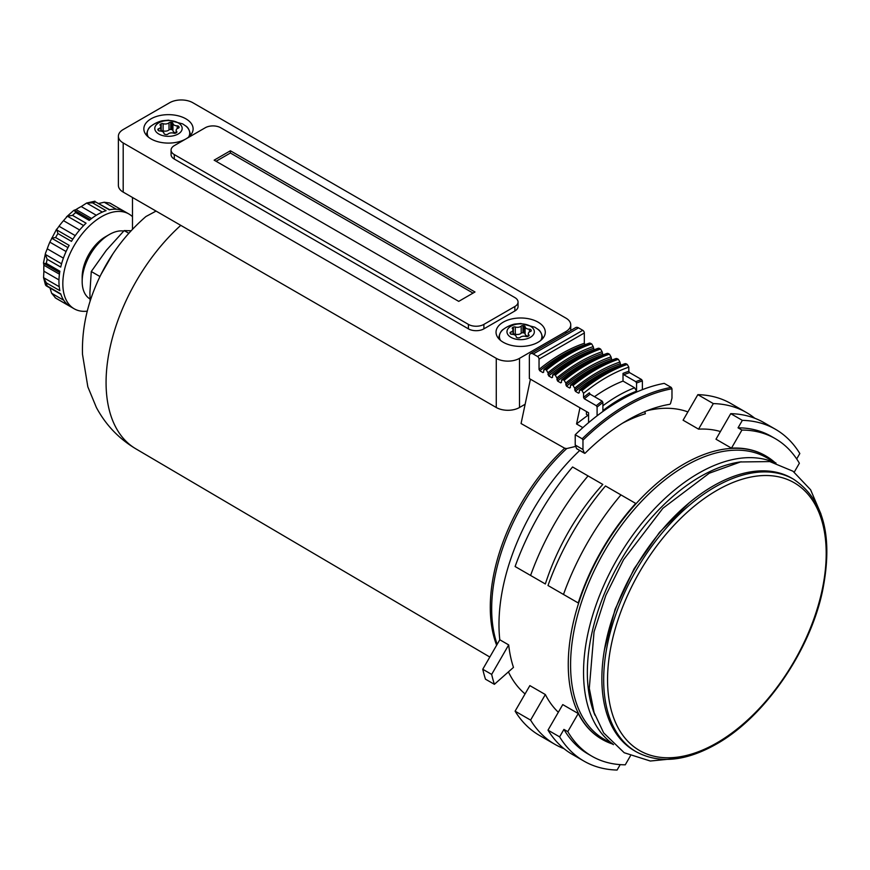 <?xml version="1.0" encoding="UTF-8"?>
<svg xmlns="http://www.w3.org/2000/svg" width="870" height="870" viewBox="0 0 870 870"><rect width="100%" height="100%" fill="white"/><g stroke="black" fill="none" stroke-linecap="round" stroke-linejoin="round"><path stroke-width="1.3" d="M156.056 211.084L145.921 216.532C121.311 237.858 103.356 264.143 92.057 295.408C85.108 314.853 81.921 334.493 82.498 354.329L87.837 386.835L96.363 407.454C105.705 424.875 118.842 438.654 135.796 448.8A145.181 83.824 -60 0 1 180.775 225.352M132.479 197.468L132.479 229.256M530.428 379.179L521.065 423.538L564.663 448.224L566.74 448.55L575.744 446.397M494.388 684.32A191.563 110.599 120 0 1 491.67 674.402L508.689 644.909A163.647 94.482 120 0 0 513.474 667.399L494.388 684.32L485.482 679.187A191.563 110.599 120 0 1 482.763 669.258L499.793 639.765A163.647 94.482 -60 0 1 579.714 450.497M491.67 674.402L482.763 669.258M508.689 644.909L499.793 639.765M525.067 693.923A163.647 94.482 -60 0 1 508.417 671.879M612.143 743.883A163.647 94.482 -60 0 1 602.149 739.38A163.647 94.482 -60 0 1 602.149 550.416A163.647 94.482 -60 0 1 765.796 455.934A163.647 94.482 -60 0 1 774.702 462.329M647.204 410.651A163.647 94.482 -60 0 1 655.991 408.998A163.647 94.482 -60 0 1 687.887 411.901M644.779 411.63L645.377 413.761A163.647 94.482 120 0 0 622.539 423.201M545.349 694.543L530.591 720.11L515.105 711.171L529.863 685.614L545.349 694.543A163.647 94.482 120 0 0 558.333 712.269M588.055 475.923A191.563 110.599 120 0 0 530.591 575.461L515.105 566.522A191.563 110.599 120 0 1 572.58 466.983L602.812 484.438A163.647 94.482 120 0 0 545.349 583.977L529.863 575.037M720.414 431.542A163.647 94.482 120 0 0 698.566 429.149L683.091 420.21L697.849 394.654L713.324 403.593L698.566 429.149M620.952 494.91A191.563 110.599 120 0 0 563.488 594.449L548.002 585.51A191.563 110.599 120 0 1 605.476 485.971L635.709 503.425A163.647 94.482 120 0 0 578.245 602.964L562.76 594.036A163.647 94.482 120 0 0 562.76 594.036M578.245 713.541L567.795 731.626L563.923 729.397L559.617 736.868L548.002 730.158L562.76 704.602L578.245 713.541A163.647 94.482 120 0 0 601.768 739.152A163.647 94.482 120 0 0 601.964 739.272M765.611 455.815A163.647 94.482 120 0 0 765.415 455.706A163.647 94.482 120 0 0 731.463 448.148L715.988 439.209L730.746 413.652A191.563 110.599 120 0 1 763.893 422.592L775.496 429.301A191.563 110.599 120 0 0 742.349 420.351L738.043 427.822L741.914 430.052L731.463 448.148M796.692 458.947L799.824 453.531A191.563 110.599 120 0 0 775.496 429.301M794.256 472.116L799.378 463.231A183.352 105.857 120 0 0 775.268 438.643L771.396 436.414A183.352 105.857 120 0 0 738.043 427.822M567.795 731.626A183.352 105.857 120 0 0 591.915 756.226A183.352 105.857 120 0 0 625.269 764.806L630.391 755.921M563.923 729.397A183.352 105.857 120 0 0 588.044 753.986L591.915 756.226M775.268 438.643A183.352 105.857 120 0 0 741.914 430.052M579.964 407.78L576.549 423.973L582.867 427.627M587.968 415.305A175.686 101.431 120 0 0 576.549 423.973M559.617 736.868A191.563 110.599 120 0 0 583.933 761.098A191.563 110.599 120 0 0 617.08 770.048L620.212 764.621M530.591 575.461L545.349 583.977M563.488 594.449L578.245 602.964M548.002 730.158A191.563 110.599 120 0 0 572.329 754.388L583.933 761.098M742.349 420.351L730.746 413.652M754.779 418.252A191.563 110.599 120 0 0 746.471 412.543L730.996 403.604A191.563 110.599 120 0 0 697.849 394.654M746.471 412.543A191.563 110.599 120 0 0 713.324 403.593M530.591 720.11A191.563 110.599 120 0 0 554.908 744.339A191.563 110.599 120 0 0 564.021 748.678M515.105 711.171A191.563 110.599 120 0 0 539.433 735.4L554.908 744.339M636.264 751.8L634.469 750.766A157.35 90.85 -60 0 1 634.458 569.067A157.35 90.85 -60 0 1 791.82 478.217L793.614 479.261A157.35 90.85 -60 0 0 636.264 570.111A157.35 90.85 -60 0 0 636.264 751.8C658.949 764.001 685.636 761.446 716.304 744.144C764.338 717.25 809.709 651.793 822.509 591.121C833.384 536.736 823.749 499.445 793.614 479.261M90.121 301.194L89.904 292.657L91.274 271.516L99.952 276.529M131.098 230.735L124.171 230.593L106.357 250.266L91.274 271.516M124.171 230.593L128.793 233.269M90.023 298.986A38.313 22.12 -60 0 1 82.171 281.488L82.171 277.019A32.842 18.955 -60 0 1 105.39 236.803L109.261 234.563A38.313 22.12 -60 0 1 123.714 231.039M82.171 281.488A38.313 22.12 -60 0 1 109.261 234.563M59.225 286.708L43.565 277.66L43.891 271.201A49.264 28.438 120 0 1 43.891 265.23L43.5 262.86L45.468 253.29L47.252 248.809A49.264 28.438 120 0 1 49.84 242.143L56.626 229.114L57.92 233.541A54.734 31.603 -60 0 0 55.604 237.532L51.634 238.195L67.958 247.613M63.727 300.248L51.634 293.266L55.604 298.008L69.154 305.838A54.734 31.603 120 0 1 60.726 293.842L45.49 285.023L43.565 277.66L46.328 282.87L59.878 290.689A54.734 31.603 120 0 1 59.878 271.212L46.328 263.392L43.804 263.403M61.574 263.795L45.338 254.421L47.176 259.26A54.734 31.603 -60 0 0 46.328 263.392M45.338 254.421L45.468 253.29M72.819 239.196L56.496 229.767L59.019 226.243A49.264 28.438 120 0 1 63.499 220.665L67.403 216.206L72.514 215.368A54.734 31.603 -60 0 1 75.668 212.574L74.418 210.377M96.298 215.26L81.215 206.56A49.264 28.438 120 0 0 76.038 209.55L73.787 210.388L66.49 216.88M81.215 206.56L86.641 203.036L92.535 202.84A54.734 31.603 -60 0 1 95.689 201.992L109.696 209.724M94.928 201.198L86.641 203.036L102.312 212.084M98.234 203.602L104.193 202.231L109.718 203.004L128.88 213.976A54.734 31.603 -60 0 1 132.479 216.684M55.06 297.66L55.604 298.008A54.734 31.603 -60 0 0 56.735 298.725L55.06 297.66M51.634 293.266L49.84 287.426M87.294 311.155A54.734 31.603 -60 0 1 74.157 308.774A54.734 31.603 -60 0 1 74.157 245.579A54.734 31.603 -60 0 1 128.88 213.976M111.469 203.928A54.734 31.603 -60 0 0 110.294 203.297L123.834 211.116A54.734 31.603 120 0 0 109.239 209.811L95.689 201.992M92.535 202.84L106.075 210.66A54.734 31.603 120 0 0 89.219 220.393L75.668 212.574M72.514 215.368L86.065 223.188A54.734 31.603 120 0 0 71.46 241.36L57.92 233.541M55.604 237.532L69.154 245.362A54.734 31.603 120 0 0 60.726 267.079L47.176 259.26M584.51 453.27L576.766 448.8A1.098 0.631 120 0 1 576.582 448.572L584.325 453.042A1.098 0.631 120 0 0 585.314 453.009A177.328 102.388 120 0 1 669.628 404.332A1.098 0.631 120 0 0 670.618 403.223L671.977 398.123L671.977 388.77L671.205 387.389L664.234 383.365A195.946 113.122 120 0 0 642.375 389.662L642.375 380.929L641.603 379.559L629.597 372.632L628.825 371.272L628.825 367.162L627.281 364.443A160.363 92.59 120 0 0 581.997 390.587L583.542 393.305L583.542 397.416L584.325 398.775L596.32 405.703L597.092 407.073L597.092 415.806A195.946 113.122 120 0 0 575.222 434.75L575.222 445.048L582.965 449.507L582.965 440.166L582.193 438.774L575.222 434.75M539.041 359.125L584.325 332.992L584.325 343.302A155.991 90.056 120 0 0 539.041 369.435L539.041 359.125A2.186 1.261 -120 0 0 537.486 356.45L533.234 353.992A5.47 3.165 -120 0 0 530.493 353.72A5.47 3.165 -120 0 0 529.362 356.221L529.362 378.57L588.577 412.761L588.577 422.668M580.834 389.923L579.289 390.847L579.659 389.88C594.775 377.613 609.946 368.858 625.171 363.616L626.117 363.78A160.363 92.59 120 0 0 580.834 389.923L581.997 390.587M620.734 365.237L619.929 362.029A158.177 91.328 120 0 0 574.646 388.172L575.418 391.359L578.517 393.142L579.289 392.674L579.289 390.847M579.289 392.511A154.893 89.425 120 0 0 578.517 393.142L579.289 392.674M574.646 388.172L573.102 385.453L571.938 384.779L570.383 385.714L570.753 384.747C585.869 372.469 601.039 363.714 616.264 358.473L618.374 359.31A160.363 92.59 120 0 0 573.102 385.453M611.827 360.093L611.023 356.885A158.177 91.328 120 0 0 565.739 383.028L566.522 386.215L569.611 388.009L570.383 387.541L570.383 385.714M570.383 387.367A154.893 89.425 120 0 0 569.611 388.009L570.383 387.541M565.739 383.028L564.195 380.31L563.031 379.646L561.487 380.571L561.857 379.603C576.973 367.336 592.144 358.57 607.358 353.34L609.479 354.166A160.363 92.59 120 0 0 564.195 380.31M557.616 381.082A154.893 89.425 120 0 1 602.899 354.938L602.127 351.752A158.177 91.328 120 0 0 556.843 377.895L557.616 381.082L560.715 382.865L561.487 382.398L561.487 380.571M561.487 382.234A154.893 89.425 120 0 0 560.715 382.865L561.487 382.398M556.843 377.895L555.299 375.177L554.136 374.502L552.58 375.438L552.95 374.47C568.067 362.192 583.237 353.437 598.462 348.196L600.572 349.033A160.363 92.59 120 0 0 555.299 375.177M594.025 349.816L593.22 346.608A158.177 91.328 120 0 0 547.937 372.751L548.72 375.938L551.808 377.721L552.58 377.265L552.58 375.438M552.58 377.091A154.893 89.425 120 0 0 551.808 377.721L552.58 377.265M547.937 372.751L546.393 370.033L545.229 369.358L543.685 370.294L544.054 369.326C559.171 357.048 574.341 348.294 589.555 343.052L591.676 343.889A160.363 92.59 120 0 0 546.393 370.033M539.041 369.435L539.813 370.794L542.913 372.588L543.685 372.121L543.685 370.294M543.685 371.958A154.893 89.425 120 0 0 542.913 372.588L543.685 372.121M584.325 343.302L585.129 344.672M642.375 380.929A151.065 87.218 120 0 0 636.568 383.017L636.568 391.174L634.632 387.781A143.941 83.107 120 0 0 602.899 405.757M628.825 371.272A153.25 88.479 120 0 0 623.018 373.382L623.801 374.742L635.796 381.669L636.568 383.017M576.582 448.572L575.222 445.048M584.325 332.992A2.186 1.261 -120 0 0 582.769 330.306L578.517 327.849A5.47 3.165 -120 0 0 575.777 327.577L530.493 353.72M583.542 397.416A153.25 88.479 120 0 1 589.349 392.827L590.121 394.175L602.127 401.103A152.152 87.848 120 0 0 596.32 405.703M636.568 391.174A141.212 81.53 120 0 0 602.899 410.607L602.899 402.451L602.127 401.103M623.018 373.382L623.018 381.082L634.632 387.781M623.018 381.082A143.941 83.107 120 0 0 594.504 396.709M619.929 362.029L618.374 359.31M611.023 356.885L609.479 354.166M602.127 351.752L600.572 349.033M593.22 346.608L591.676 343.889M626.117 363.78L627.281 364.443M584.325 453.042L582.965 449.507M588.577 415.664L586.445 414.435L586.445 411.532M642.375 389.662A195.946 113.122 120 0 0 597.092 415.806M158.655 130.772L158.655 128.738A1.642 0.946 0 0 0 157.84 129.554A1.642 0.946 0 0 0 157.883 129.75A10.842 6.253 0 0 0 158.155 130.337A1.642 0.946 0 0 0 159.699 130.989A4.383 2.523 0 0 1 164.028 133.491A1.642 0.946 0 0 0 165.169 134.382A10.842 6.253 0 0 0 166.17 134.545A1.642 0.946 0 0 0 167.932 134.1A4.383 2.523 0 0 1 173.848 133.186A1.642 0.946 0 0 0 175.762 133.056A10.842 6.253 180 0 0 176.49 132.631A1.642 0.946 0 0 0 176.925 132.001A1.642 0.946 0 0 0 176.708 131.533A4.383 2.523 0 0 1 176.153 130.293L176.153 132.849M179.068 127.498L179.068 127.096A1.642 0.946 0 0 1 179.1 127.303A1.642 0.946 0 0 1 178.296 128.118A4.383 2.523 0 0 0 176.153 130.293M118.385 136.253A16.421 9.483 0 0 0 123.192 142.952L496.27 358.353A16.421 9.483 0 0 0 519.499 358.353L565.935 331.535A16.421 9.483 0 0 0 570.742 324.836A16.421 9.483 0 0 0 565.935 318.126L192.857 102.736A16.421 9.483 0 0 0 169.639 102.736L123.192 129.543A16.421 9.483 0 0 0 118.385 136.253L118.385 185.408A16.421 9.483 0 0 0 123.192 192.107L496.27 407.508A16.421 9.483 0 0 0 519.499 407.508L525.132 404.245M185.843 138.95A24.632 14.224 180 0 1 159.014 142.006A24.632 14.224 180 0 1 143.844 128.88A24.632 14.224 180 0 1 159.047 115.732A24.632 14.224 180 0 1 185.886 118.82A24.632 14.224 180 0 1 193.107 128.88A24.632 14.224 180 0 1 185.93 138.906M538.073 322.15A24.632 14.224 180 0 1 545.283 332.209A24.632 14.224 180 0 1 520.651 346.423A24.632 14.224 180 0 1 496.03 332.209A24.632 14.224 180 0 1 511.234 319.072A24.632 14.224 180 0 1 538.073 322.15M171.075 150.097L171.075 154.566A10.951 6.318 0 0 0 174.283 159.036L468.408 328.849A10.951 6.318 0 0 0 483.894 328.849L514.855 310.981A10.951 6.318 0 0 0 518.052 306.512L518.052 302.042A10.951 6.318 0 0 0 514.855 297.573L220.719 127.759A10.951 6.318 0 0 0 205.244 127.759L174.283 145.627A10.951 6.318 0 0 0 171.075 150.097A10.951 6.318 0 0 0 174.283 154.566L468.408 324.39A10.951 6.318 0 0 0 483.894 324.39L514.855 306.512A10.951 6.318 0 0 0 518.052 302.042M458.729 301.368L474.987 291.983L230.398 150.771L214.14 160.156L458.729 301.368M473.052 293.103L230.398 153.011L230.398 150.771M230.398 153.011L216.075 161.276M530.33 326.174A13.681 7.895 180 0 1 524.197 339.387A13.681 7.895 180 0 1 507.438 329.719A13.681 7.895 180 0 1 530.33 326.174M525.099 326.696A4.383 2.523 0 0 0 529.428 329.197A1.642 0.946 0 0 1 530.972 329.85A10.842 6.253 0 0 1 531.244 330.437A1.642 0.946 0 0 1 531.287 330.633A1.642 0.946 0 0 1 530.482 331.448A4.383 2.523 0 0 0 528.329 333.623A4.383 2.523 0 0 0 528.895 334.863A1.642 0.946 0 0 1 529.101 335.331A1.642 0.946 0 0 1 528.677 335.961A10.842 6.253 180 0 1 527.938 336.385A1.642 0.946 0 0 1 526.035 336.516A4.383 2.523 0 0 0 520.119 337.429A1.642 0.946 0 0 1 518.357 337.875A10.842 6.253 0 0 1 517.356 337.712A1.642 0.946 0 0 1 516.214 336.82A4.383 2.523 0 0 0 511.875 334.33A1.642 0.946 0 0 1 510.331 333.667A10.842 6.253 0 0 1 510.07 333.09A1.642 0.946 0 0 1 510.027 332.884A1.642 0.946 0 0 1 510.831 332.068A4.383 2.523 0 0 0 512.985 329.893A4.383 2.523 0 0 0 512.419 328.653A1.642 0.946 0 0 1 512.212 328.186A1.642 0.946 0 0 1 512.637 327.555A10.842 6.253 0 0 1 513.365 327.131A1.642 0.946 0 0 1 515.279 327A4.383 2.523 0 0 0 521.195 326.087A1.642 0.946 0 0 1 522.957 325.641A10.842 6.253 0 0 1 523.957 325.804A1.642 0.946 0 0 1 525.099 326.696L525.099 333.841A1.642 0.946 0 0 0 523.957 332.949A10.842 6.253 0 0 0 522.957 332.797A1.642 0.946 0 0 0 521.195 333.243L521.195 326.087M178.154 122.844A13.681 7.895 180 0 1 172.01 136.057A13.681 7.895 180 0 1 155.251 126.378A13.681 7.895 180 0 1 178.154 122.844M176.044 132.903A4.383 2.523 0 0 1 172.923 130.511L172.923 123.366A4.383 2.523 0 0 0 177.252 125.856A1.642 0.946 0 0 1 178.796 126.52A10.842 6.253 0 0 1 179.068 127.096M158.655 128.738A4.383 2.523 0 0 0 160.798 126.563A4.383 2.523 0 0 0 160.232 125.323A1.642 0.946 0 0 1 160.026 124.856A1.642 0.946 0 0 1 160.45 124.225A10.842 6.253 0 0 1 161.189 123.801A1.642 0.946 0 0 1 163.092 123.67A4.383 2.523 0 0 0 169.008 122.757A1.642 0.946 0 0 1 170.77 122.311A10.842 6.253 0 0 1 171.781 122.474A1.642 0.946 0 0 1 172.923 123.366M172.923 130.511A1.642 0.946 0 0 0 171.781 129.619A10.842 6.253 0 0 0 170.77 129.467A1.642 0.946 0 0 0 169.008 129.902L169.008 122.757M160.906 131.098A10.842 6.253 0 0 1 161.189 130.946A1.642 0.946 0 0 1 163.092 130.826A4.383 2.523 0 0 0 169.008 129.902M525.099 333.841A4.383 2.523 0 0 0 528.221 336.233M513.082 334.428A10.842 6.253 0 0 1 513.365 334.276A1.642 0.946 0 0 1 515.279 334.156A4.383 2.523 0 0 0 521.195 333.243M496.639 645.236A148.803 85.912 -60 0 1 564.663 448.224M613.481 744.655L604.248 739.326A162.559 93.851 -60 0 1 604.248 551.623A162.559 93.851 -60 0 1 766.796 457.772L776.04 463.101M594.993 715.227A159.917 92.329 -60 0 1 620.462 560.987A159.917 92.329 -60 0 1 741.294 461.807M612.676 743.883A162.559 93.851 -60 0 1 617.2 559.106A162.559 93.851 -60 0 1 774.963 462.796M497.151 644.344A149.542 86.337 -60 0 1 566.74 448.55M716.869 742.893A154.621 89.273 -60 0 1 622.191 608.195A154.621 89.273 -60 0 1 811.558 498.858A154.621 89.273 -60 0 1 716.869 742.893M47.176 286.023A54.734 31.603 -60 0 1 46.328 282.87M58.975 279.912L43.891 271.201M59.432 274.191L43.891 265.23M63.39 258.129L47.252 248.809M66.076 251.517L49.84 242.143M75.255 235.618L59.019 226.243M79.638 229.984L63.499 220.665M83.64 225.569L67.403 216.206M91.578 218.511L76.038 209.55M116.286 209.213L104.193 202.231M628.825 367.162A158.177 91.328 120 0 0 583.542 393.305M585.097 344.661A154.893 89.425 120 0 0 539.813 370.794M629.597 372.632A152.152 87.848 120 0 0 623.801 374.742M671.977 388.77A194.847 112.491 120 0 0 582.965 440.166M671.205 387.389A195.946 113.122 120 0 0 582.193 438.774M533.234 353.992L578.517 327.849M537.486 356.45L582.769 330.306M641.603 379.559A152.152 87.848 120 0 0 635.796 381.669M619.929 363.856A155.991 90.056 120 0 0 574.646 389.999M620.701 365.215A154.893 89.425 120 0 0 575.418 391.359M617.221 358.636A160.363 92.59 120 0 0 571.938 384.779M611.023 358.712A155.991 90.056 120 0 0 565.739 384.855M611.795 360.071A154.893 89.425 120 0 0 566.522 386.215M608.315 353.503A160.363 92.59 120 0 0 563.031 379.646M602.127 353.579A155.991 90.056 120 0 0 556.843 379.722M599.408 348.359A160.363 92.59 120 0 0 554.136 374.502M593.22 348.435A155.991 90.056 120 0 0 547.937 374.578M593.992 349.794A154.893 89.425 120 0 0 548.72 375.938M590.512 343.226A160.363 92.59 120 0 0 545.229 369.358M602.899 402.451A151.065 87.218 120 0 0 597.092 407.073M590.121 394.175A152.152 87.848 120 0 0 584.325 398.775M176.708 132.457L176.708 131.533M565.935 331.535L565.935 333.264M519.499 358.353L519.499 407.508M496.27 358.353L496.27 407.508M123.192 142.952L123.192 192.107M514.855 310.981L514.855 306.512M483.894 328.849L483.894 324.39M468.408 328.849L468.408 324.39M174.283 159.036L174.283 154.566M500.511 340.387A21.25 12.267 180 0 1 503.556 329.197C508.765 325.282 514.562 323.988 514.942 324.053L520.684 323.499L534.778 327.185L537.758 329.197A21.25 12.267 180 0 1 540.803 340.387M537.758 329.197C540.129 330.437 541.727 333.351 542.554 337.919A21.891 12.637 180 0 1 542.499 338.778M498.814 338.778A21.891 12.637 180 0 1 498.76 337.919C499.587 333.351 501.185 330.437 503.556 329.197M148.324 137.047A21.25 12.267 180 0 1 151.38 125.867C156.578 121.952 162.375 120.647 162.766 120.723L168.497 120.169L182.591 123.855L185.571 125.867A21.25 12.267 180 0 1 188.627 137.047M185.571 125.867C187.942 127.107 189.54 130.022 190.367 134.589A21.891 12.637 180 0 1 190.312 135.448M146.628 135.448A21.891 12.637 180 0 1 146.584 134.589C147.4 130.022 148.998 127.107 151.38 125.867M178.796 127.857L178.796 126.52M177.252 128.619L177.252 125.856M171.781 129.619L171.781 122.474M170.77 129.467L170.77 122.311M163.092 130.826L163.092 123.67M161.189 130.946L161.189 123.801M160.45 125.574L160.45 124.225M523.957 332.949L523.957 325.804M522.957 332.797L522.957 325.641M529.428 331.948L529.428 329.197M530.972 331.187L530.972 329.85M515.279 334.156L515.279 327M513.365 334.276L513.365 327.131M512.637 328.903L512.637 327.555M510.831 334.102L510.831 332.068M528.895 335.787L528.895 334.863M135.796 448.8L489.821 657.046M653.457 408.378L654.816 409.161M604.465 649.651L615.133 609.196L634.045 568.85L659.514 532.32L689.247 502.806M820.965 514.05L810.59 489.756L792.994 471.225L769.798 461.578L740.479 461.959L709.235 473.226L662.896 508.265L623.562 559.671L605.835 595.33L594.036 631.881L589.294 688.311L594.09 712.573L603.671 732.91L624.203 752.735L650.314 761.022L680.068 758.096M100.909 274.594L112.654 254.247M649.053 409.944L655.991 408.998M46.11 285.762L60.867 294.288M43.859 263.436L59.66 272.56M74.472 210.409L90.273 219.534M56.735 298.725L74.157 308.774M570.742 330.48L570.742 324.836M542.554 338.724L542.554 337.919M498.76 338.724L498.76 337.919M190.367 135.394L190.367 134.589M146.584 135.394L146.584 134.589M160.798 126.563L160.798 131.087M512.985 329.893L512.985 334.417M528.329 333.623L528.329 336.179"/></g></svg>
